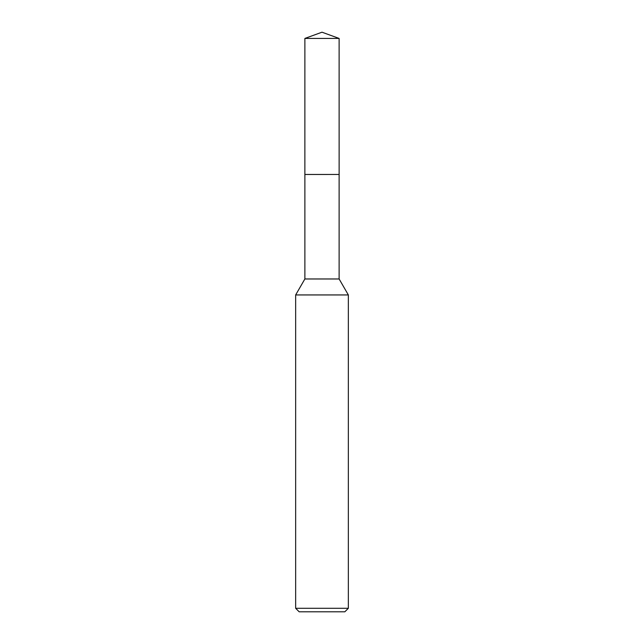 <?xml version="1.0" encoding="UTF-8"?>
<svg xmlns="http://www.w3.org/2000/svg" width="644" height="644" viewBox="0 0 644 644"><rect width="100%" height="100%" fill="white"/><g stroke="black" fill="none" stroke-linecap="round" stroke-linejoin="round"><path stroke-width="0.97" d="M339.122 174.476L339.122 278.973L304.878 278.973L304.878 174.476L339.13 174.468L304.87 174.468L304.878 38.431L322 32.2L339.122 38.431L339.13 174.468M304.878 278.973L295.652 294.944L348.348 294.944L348.348 608.29L295.652 608.29L299.17 611.8L344.83 611.8L348.348 608.29M304.878 38.431L339.122 38.431M339.122 278.973L348.348 294.944M295.652 294.944L295.652 608.29"/></g></svg>
